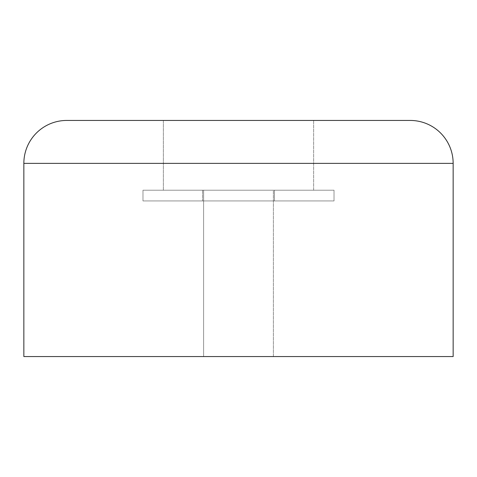 <?xml version="1.0" encoding="UTF-8"?>
<svg xmlns="http://www.w3.org/2000/svg" width="477" height="477" viewBox="0 0 477 477"><rect width="100%" height="100%" fill="white"/><g stroke="black" fill="none" stroke-linecap="round" stroke-linejoin="round"><path stroke-width="0.36" stroke-dasharray="2.38 1.79" d="M163.372 190.204L163.372 120.442L313.627 120.442L313.627 190.204L142.981 190.204L334.019 190.204L334.019 200.936L142.981 200.936L142.981 190.204L313.627 190.204L163.372 190.204L313.627 190.204L313.627 120.442L238.5 120.442L410.22 120.442L66.78 120.442L313.627 120.442L163.372 120.442L163.372 190.204M203.619 356.557L203.619 190.204L273.381 190.204L273.381 356.557L203.619 356.557L273.381 356.557L273.381 190.204L202.546 190.204L202.546 200.936L274.454 200.936L274.454 190.204L274.454 200.936L238.5 200.936L334.019 200.936L334.019 190.204L142.981 190.204L142.981 200.936L334.019 200.936L201.944 200.936L274.454 200.936L202.546 200.936L202.546 190.204L274.454 190.204L203.619 190.204L273.381 190.204L203.619 190.204L203.619 356.557L238.5 356.557L23.85 356.557L453.15 356.557L203.619 356.557M142.981 200.936L334.019 200.936L334.019 190.204L142.981 190.204L142.981 200.936L150.249 200.936L142.981 200.936L142.981 190.204L334.019 190.204L334.019 200.936L142.981 200.936M202.546 190.204L274.454 190.204L274.454 200.936L202.546 200.936L202.546 190.204L205.283 190.204L202.546 190.204L202.546 200.936L274.454 200.936L202.546 200.936L274.454 200.936L274.454 190.204L238.5 190.204L334.019 190.204L202.546 190.204M23.85 163.372L453.15 163.372L23.85 163.372M142.981 190.204L201.944 190.204L142.981 190.204"/><path stroke-width="0.72" d="M23.85 163.372L453.15 163.372A42.93 42.93 0 0 0 410.22 120.442L66.78 120.442A42.93 42.93 0 0 0 23.85 163.372L23.85 356.557L453.15 356.557L453.15 163.372L23.85 163.372A42.93 42.93 0 0 1 66.78 120.442L410.22 120.442A42.93 42.93 0 0 1 453.15 163.372L453.15 356.557L23.85 356.557L23.85 163.372"/></g></svg>
